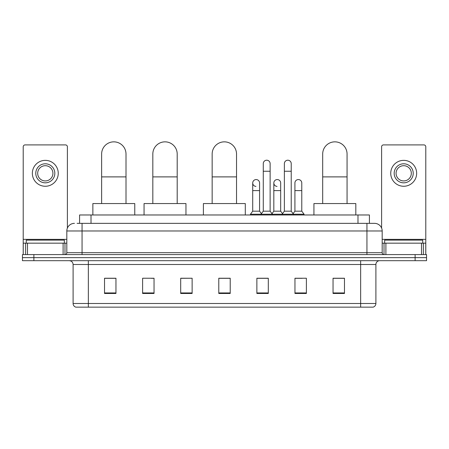 <?xml version="1.0" encoding="UTF-8"?>
<svg xmlns="http://www.w3.org/2000/svg" width="449" height="449" viewBox="0 0 449 449"><rect width="100%" height="100%" fill="white"/><g stroke="black" fill="none" stroke-linecap="round" stroke-linejoin="round"><path stroke-width="0.67" d="M79.585 223.355L79.585 214.976L369.415 214.976L369.415 223.355M77.279 223.355L374.561 223.355A7.616 7.616 0 0 1 382.178 230.977L382.178 252.686C382.279 253.831 382.918 254.465 384.086 254.589M77.105 223.355L82.055 223.355L82.055 230.977L66.822 230.977L66.822 252.686A1.903 1.903 0 0 1 64.914 254.589M74.439 223.355A7.616 7.616 0 0 0 66.822 230.977M33.877 254.589L22.45 254.589L22.45 257.636L33.877 257.636L22.45 257.636L22.45 260.684L33.877 260.684L33.877 257.636L415.123 257.636L33.877 257.636L33.877 254.589L415.123 254.589L415.123 257.636L426.55 257.636L415.123 257.636L415.123 260.684L33.877 260.684M415.123 260.684L426.55 260.684L426.55 254.589L415.123 254.589M382.178 230.977L366.945 230.977L366.945 223.355L374.561 223.355M375.897 303.49C375.791 305.314 374.876 306.538 373.153 307.15L360.659 307.15L360.659 303.49L375.897 303.49L375.897 264.489A3.811 3.811 0 0 1 379.702 260.684M360.659 307.15L75.847 307.15A3.811 3.811 0 0 1 73.103 303.49L73.103 264.489C72.878 262.177 71.61 260.908 69.298 260.684M344.473 293.472L344.473 278.24L333.046 278.24L333.046 293.472L344.473 293.472M306.386 293.472L306.386 278.24L294.959 278.24L294.959 293.472L306.386 293.472M268.3 293.472L268.3 278.24L256.873 278.24L256.873 293.472L268.3 293.472M115.954 293.472L115.954 278.24L104.527 278.24L104.527 293.472L115.954 293.472M154.041 293.472L154.041 278.24L142.614 278.24L142.614 293.472L154.041 293.472M192.127 293.472L192.127 278.24L180.7 278.24L180.7 293.472L192.127 293.472M230.214 293.472L230.214 278.24L218.786 278.24L218.786 293.472L230.214 293.472M294.959 278.318L302.16 278.318M192.127 278.24L180.7 278.318L192.127 278.24M151.296 278.318L154.041 278.318M262.889 278.318L259.96 278.318M230.214 278.318L218.786 278.318M115.954 278.318L104.527 278.318M268.3 278.318L256.873 278.318M344.473 278.318L333.046 278.318M64.347 243.162L64.347 240.114L26.261 240.114L26.261 243.162M63.107 254.589L63.107 243.162L27.496 243.162L27.496 254.589M67.395 228.081L67.395 146.801A1.903 1.903 0 0 0 65.487 144.898L25.116 144.898A1.903 1.903 0 0 0 23.213 146.801L23.213 243.162L27.496 243.162M63.107 243.162L66.822 243.162M23.213 254.589L23.213 243.162M45.304 163.79A9.524 9.524 0 0 0 35.78 173.314A9.524 9.524 0 0 0 45.304 182.833A9.524 9.524 0 0 0 54.823 173.314A9.524 9.524 0 0 0 45.304 163.79M45.304 165.692A7.616 7.616 0 0 0 37.682 173.314A7.616 7.616 0 0 0 45.304 180.93A7.616 7.616 0 0 0 52.92 173.314A7.616 7.616 0 0 0 45.304 165.692M45.304 186.262A12.948 12.948 0 0 0 58.252 173.314A12.948 12.948 0 0 0 45.304 160.36A12.948 12.948 0 0 0 32.35 173.314A12.948 12.948 0 0 0 45.304 186.262M101.631 203.554L101.631 154.041A12.19 12.19 0 0 1 113.822 141.85A12.19 12.19 0 0 1 126.006 154.041A12.19 12.19 0 0 0 113.822 141.85M126.006 203.554L126.006 154.041M134.767 214.976L134.767 203.554L92.87 203.554L92.87 214.976M152.823 203.554L152.823 154.041A12.19 12.19 0 0 1 165.008 141.85A12.19 12.19 0 0 1 177.198 154.041A12.19 12.19 0 0 0 165.008 141.85M177.198 203.554L177.198 154.041M185.959 214.976L185.959 203.554L144.062 203.554L144.062 214.976M212.158 203.554L212.158 154.041A12.19 12.19 0 0 1 224.348 141.85A12.19 12.19 0 0 1 236.533 154.041A12.19 12.19 0 0 0 224.348 141.85M236.533 203.554L236.533 154.041M245.294 214.976L245.294 203.554L203.403 203.554L203.403 214.976M322.685 203.554L322.685 154.041A12.19 12.19 0 0 1 334.875 141.85A12.19 12.19 0 0 1 347.066 154.041A12.19 12.19 0 0 0 334.875 141.85M347.066 203.554L347.066 154.041M355.821 214.976L355.821 203.554L313.93 203.554L313.93 214.976M263.271 171.254L270.13 171.254L270.13 211.17L263.271 211.17L263.271 163.638A3.429 3.429 0 0 1 266.914 160.214A3.429 3.429 0 0 1 270.13 163.638A3.429 3.429 0 0 0 266.914 160.214M263.271 211.17L260.987 214.218L260.987 214.976M270.13 211.17L272.414 214.218L250.435 214.218L250.435 214.976M284.374 211.17L284.374 171.254L291.227 171.254L291.227 211.17L284.374 211.17L282.09 214.218L272.414 214.218L272.414 214.976M284.374 171.254L284.374 163.638A3.429 3.429 0 0 1 288.017 160.214A3.429 3.429 0 0 1 291.227 163.638A3.429 3.429 0 0 0 288.017 160.214M291.227 211.17L293.511 214.218L282.09 214.218L282.09 214.976M301.779 211.17L301.779 190.601L294.92 190.601L294.92 211.17L301.779 211.17L304.063 214.218L293.511 214.218L293.511 214.976M255.936 186.408A3.429 3.429 0 0 1 252.72 182.984A3.429 3.429 0 0 1 256.368 179.566A3.429 3.429 0 0 1 259.578 182.984L259.578 190.601L252.72 190.601L252.72 182.984M259.578 190.601L259.578 211.17L252.72 211.17L252.72 190.601M252.72 211.17L250.435 214.218M259.578 211.17L261.425 213.634M277.033 186.408A3.429 3.429 0 0 1 273.823 182.984A3.429 3.429 0 0 1 277.465 179.566A3.429 3.429 0 0 1 280.676 182.984L280.676 190.601L273.823 190.601L273.823 182.984M280.676 190.601L280.676 211.17L273.823 211.17L273.823 190.601M273.823 211.17L271.976 213.634M280.676 211.17L282.528 213.634M294.92 190.601L294.92 182.984A3.429 3.429 0 0 1 298.568 179.566A3.429 3.429 0 0 1 301.779 182.984L301.779 190.601M294.92 211.17L293.074 213.634M304.063 214.218L304.063 214.976M421.504 254.589L421.504 243.162L385.893 243.162L385.893 254.589M425.787 254.589L425.787 243.162L425.787 254.589M421.504 243.162L425.787 243.162L425.787 146.801A1.903 1.903 0 0 0 423.884 144.898L383.513 144.898A1.903 1.903 0 0 0 381.605 146.801L381.605 228.081M382.178 243.162L385.893 243.162M403.696 163.79A9.524 9.524 0 0 0 394.177 173.314A9.524 9.524 0 0 0 403.696 182.833A9.524 9.524 0 0 0 413.22 173.314A9.524 9.524 0 0 0 403.696 163.79M403.696 165.692A7.616 7.616 0 0 0 396.08 173.314A7.616 7.616 0 0 0 403.696 180.93A7.616 7.616 0 0 0 411.318 173.314A7.616 7.616 0 0 0 403.696 165.692M403.696 186.262A12.948 12.948 0 0 0 416.65 173.314A12.948 12.948 0 0 0 403.696 160.36A12.948 12.948 0 0 0 390.748 173.314A12.948 12.948 0 0 0 403.696 186.262M422.739 243.162L422.739 240.114L384.653 240.114L384.653 243.162M91.012 223.355L91.012 214.976M357.988 223.355L357.988 214.976M82.055 254.589L82.055 252.686L382.178 252.686M66.822 252.686L82.055 252.686L82.055 230.977L366.945 230.977L366.945 254.589M360.659 260.684L360.659 264.489L73.103 264.489M375.897 264.489L360.659 264.489L360.659 303.49L88.341 303.49L88.341 307.15M73.103 303.49L88.341 303.49L88.341 260.684M230.214 292.944L218.786 292.944M192.127 292.944L180.7 292.944M154.041 292.944L142.614 292.944M115.954 292.944L104.527 292.944M268.3 292.944L256.873 292.944M306.386 292.944L294.959 292.944M344.473 292.944L333.046 292.944M66.822 239.356L23.213 239.356M64.982 243.162L64.982 254.589M23.241 243.162L23.241 254.589M25.621 254.589L25.621 243.162M101.631 176.889L126.006 176.889M152.823 176.889L177.198 176.889M212.158 176.889L236.533 176.889M322.685 176.889L347.066 176.889M425.787 239.356L382.178 239.356M425.759 254.589L425.759 243.162M423.379 243.162L423.379 254.589M384.018 254.589L384.018 243.162M270.13 171.254L270.13 163.638M291.227 171.254L291.227 163.638"/></g></svg>

